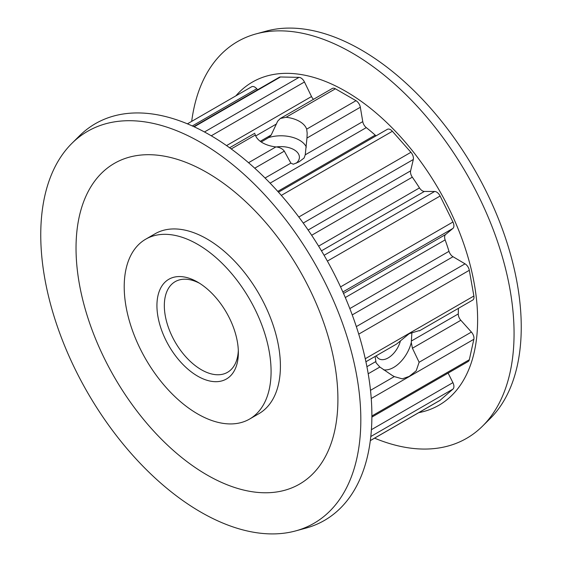 <?xml version="1.0" encoding="UTF-8"?>
<svg xmlns="http://www.w3.org/2000/svg" width="562" height="562" viewBox="0 0 562 562"><rect width="100%" height="100%" fill="white"/><g stroke="black" fill="none" stroke-linecap="round" stroke-linejoin="round"><path stroke-width="0.84" d="M278.478 192.183L387.309 129.344A6.28 3.625 60 0 1 390.457 129.653A6.28 3.625 60 0 1 392.381 131.276L281.323 195.4M324.091 255.31L434.658 191.473A6.28 3.625 60 0 1 436.632 192.078A6.28 3.625 60 0 1 440.109 196.019L327.386 261.098M197.641 376.14A57.584 33.242 60 0 1 156.931 305.616A57.584 33.242 60 0 1 197.641 282.11L197.641 282.11A57.584 33.242 60 0 1 238.358 352.634A57.584 33.242 60 0 1 197.641 376.14M199.538 283.255A52.343 30.222 -120 0 0 175.175 281.653A52.343 30.222 -120 0 0 167.146 323.6A52.343 30.222 -120 0 0 201.344 369.726A52.343 30.222 -120 0 0 227.519 372.318A52.343 30.222 -120 0 0 238.316 350.421M376.252 355.774A18.405 10.629 120 0 0 378.978 358.816A18.405 10.629 120 0 0 388.18 357.91A18.405 10.629 120 0 0 400.376 341.092M296.16 163.268A18.405 10.629 0 0 0 299.406 157.241A18.405 10.629 0 0 0 294.017 149.724A18.405 10.629 0 0 0 276.307 146.963M306.325 147.089A26.175 15.111 0 0 0 299.504 140.212A26.175 15.111 0 0 0 268.685 137.564L261.225 141.989M265.053 178.021L290.863 163.12L293.315 164.23L299.054 161.842L304.098 158.006L305.243 154.817L362.757 121.617A6.28 3.625 -120 0 0 366.284 127.616A159.341 91.999 60 0 1 375.219 135.126A6.28 3.625 -120 0 0 376.111 135.814M290.863 163.12L284.309 151.129L254.741 168.2M255.036 134.234L255.324 135.028A26.175 15.111 0 0 0 262.496 142.776A26.175 15.111 0 0 0 275.914 146.914C279.679 147.286 282.475 148.691 284.309 151.129M197.641 244.33A103.858 59.958 60 0 1 265.489 335.844A103.858 59.958 60 0 1 249.57 419.069A103.858 59.958 60 0 1 197.641 413.92A103.858 59.958 60 0 1 129.801 322.405A103.858 59.958 60 0 1 145.72 239.187A103.858 59.958 60 0 1 197.641 244.33M249.57 419.069L258.899 413.681A103.858 59.958 -120 0 0 274.818 330.463A103.858 59.958 -120 0 0 206.971 238.941A103.858 59.958 -120 0 0 155.042 233.799L145.72 239.187M191.684 121.378A229.064 132.253 60 0 1 256.075 33.896L266.346 31.093A226.324 130.672 60 0 1 361.211 49.899A226.324 130.672 60 0 1 504.03 233.764A226.324 130.672 60 0 1 490.099 418.648L482.533 426.144A229.064 132.253 60 0 1 374.58 438.163M256.075 33.896A229.064 132.253 60 0 1 352.086 52.926A229.064 132.253 60 0 1 496.639 239.019A229.064 132.253 60 0 1 482.533 426.144M235.857 95.877A186.563 107.714 60 0 1 345.7 91.318A186.563 107.714 60 0 1 471.982 272.493A186.563 107.714 60 0 1 418.746 412.663M200.789 142.516A226.324 130.672 60 0 1 352.838 357.446A226.324 130.672 60 0 1 295.654 530.907A226.324 130.672 60 0 1 200.789 512.101A226.324 130.672 60 0 1 57.97 328.236A226.324 130.672 60 0 1 71.901 143.352A226.324 130.672 60 0 1 200.789 142.516M71.901 143.352L79.467 135.856A229.064 132.253 60 0 1 209.914 135.013A229.064 132.253 60 0 1 363.804 352.543A229.064 132.253 60 0 1 305.925 528.104L295.654 530.907M206.971 474.932A185.172 106.913 60 0 1 76.032 248.144A185.172 106.913 60 0 1 206.971 172.541A185.172 106.913 60 0 1 337.91 399.336A185.172 106.913 60 0 1 206.971 474.932M383.53 369.782A26.175 15.111 120 0 0 393.674 367.422A26.175 15.111 120 0 0 411.279 342.462L411.918 332.36M419.196 330.604L409.227 333.659L396.624 344.014L365.904 361.752M306.676 129.155L355.992 100.682A6.28 3.625 60 0 1 360.333 107.237L306.964 138.048L307.175 133.236L306.676 129.155A26.175 15.111 0 0 0 286.086 117.268L280.298 118.491L277.691 121.153L271.137 135.126L268.685 137.564M356.329 326.606L465.041 263.838L453.014 256.722L352.226 314.91M375.163 356.737L376.062 362.792L379.856 367.035L392.248 375.451L394.292 376.596L402.273 378.851L409.213 376.392L416.189 370.822L419.126 362.258L412.424 348.229L411.279 342.462M340.551 286.894L452.944 222.011A6.28 3.625 60 0 1 452.909 228.432L445.624 234.509A6.28 3.625 -120 0 0 445.139 239.89A159.341 91.999 60 0 1 448.996 251.319A6.28 3.625 -120 0 0 453.014 256.722M298.808 217.023L410.927 152.295A6.28 3.625 60 0 1 413.316 159.503L410.618 170.855A6.28 3.625 -120 0 0 412.311 177.171A159.341 91.999 60 0 1 419.477 187.905A6.28 3.625 -120 0 0 424.359 191.438L321.464 250.842M355.992 100.682L335.409 88.796L286.086 117.268M411.412 341.001L458.276 313.94A159.341 91.999 -120 0 0 458.374 308.362M458.276 313.94A6.28 3.625 -120 0 0 460.84 320.277L412.424 348.229M419.126 362.258L471.413 332.072L460.84 320.277M471.413 332.072A6.28 3.625 60 0 1 473.864 339.272L371.243 398.521M371.882 415.978L469.319 359.729L473.864 339.272M469.319 359.729A6.28 3.625 60 0 1 468.125 361.535L371.882 417.095M371.405 429.698L452.909 382.645L448.104 373.091M452.909 382.645A6.28 3.625 60 0 1 452.944 389.108L370.801 436.534M370.323 440.573L440.109 400.284L452.944 389.108M440.109 400.284A6.28 3.625 60 0 1 439.772 400.523L370.316 440.622M187.42 123.837L251.628 86.766A6.28 3.625 60 0 1 256.743 88.754L257.621 89.772M193.785 126.626L279.265 77.275A6.28 3.625 60 0 1 280.473 76.98L194.171 126.808M204.463 131.972L299.019 77.373L280.473 76.98M299.019 77.373A6.28 3.625 60 0 1 304.456 81.989L311.51 96.545A6.28 3.625 -120 0 0 313.47 99.334M280.298 118.491L332.268 88.487A6.28 3.625 60 0 1 335.409 88.796M360.333 107.237L362.757 121.617M410.927 152.295L392.381 131.276M434.658 191.473L424.359 191.438M452.944 222.011L440.109 196.019M465.041 263.838A6.28 3.625 60 0 1 469.319 270.294L473.878 296.019A6.28 3.625 60 0 1 472.691 300.101L419.357 330.892M306.964 138.048L305.243 154.817M229.598 147.764L254.825 133.236M260.248 141.301L271.228 134.964M276.511 123.949L255.703 135.962M349.824 308.58L448.996 251.319M445.139 239.89L345.3 297.537M318.612 246.135L419.477 187.905M412.311 177.171L311.664 235.274M366.284 127.616L270.097 183.149M277.769 191.389L375.219 135.126M255.324 135.028L231.228 148.944M248.544 162.713L275.914 146.914M308.131 230.027L410.618 170.855M413.316 159.503L303.234 223.058M343.522 293.455L445.624 234.509M452.909 228.432L342.862 291.966M256.743 88.754L192.309 125.958M304.456 81.989L211.256 135.793M226.542 145.6L311.51 96.545M370.498 390.33L394.292 376.596M379.856 367.035L368.201 373.765M366.909 366.691L375.746 361.591M365.251 358.739L473.878 296.019M469.319 270.294L358.732 334.144"/></g></svg>
